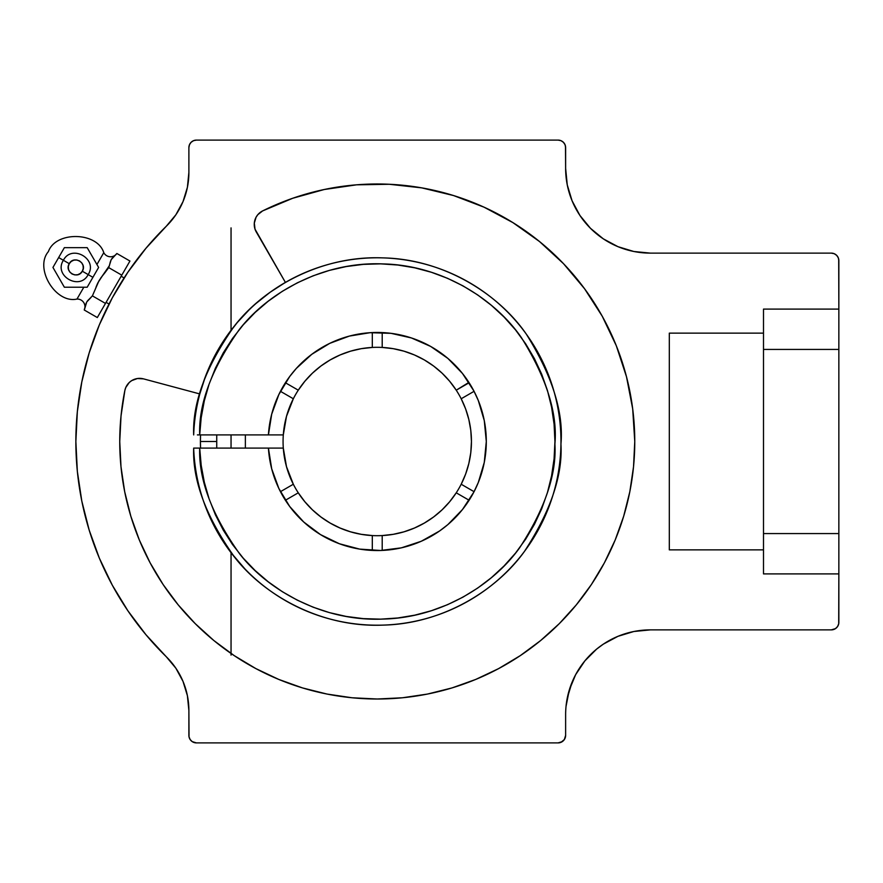 <?xml version="1.0" encoding="UTF-8"?>
<svg xmlns="http://www.w3.org/2000/svg" width="883" height="883" viewBox="0 0 883 883"><rect width="100%" height="100%" fill="white"/><g stroke="black" fill="none" stroke-linecap="round" stroke-linejoin="round"><path stroke-width="1.32" d="M193.675 434.9C192.417 402.736 205.993 366.434 234.403 326.004C263.962 287.703 321.081 255.33 382.67 257.88C444.315 258.995 499.094 294.536 526.279 334.083C552.228 375.694 563.773 412.35 560.948 444.083C562.791 475.374 550.617 511.169 524.414 551.467C497.03 589.745 443.255 624.016 382.527 625.131C321.865 627.614 264.878 595.992 235.01 557.736C206.247 517.306 192.472 480.76 193.675 448.1L197.395 448.1L193.675 448.1A183.697 183.697 0 0 0 471.003 599.48A183.697 183.697 0 0 0 471.003 283.52A183.697 183.697 0 0 0 193.675 434.9L193.708 434.9M468.884 382.394L456.235 390.187A94.183 94.183 0 0 1 461.191 484.237A94.183 94.183 0 0 0 471.445 441.5L470.794 430.429L468.84 419.524L465.628 408.917L461.191 398.763L474.061 391.324L474.568 392.295M108.708 267.615L111.203 259.613L116.865 253.487A7.682 7.682 0 0 1 103.775 252.67L96.931 264.514L103.775 252.67C97.262 231.721 55.673 230.938 48.377 251.622C34.106 268.277 55.596 303.907 76.987 299.061A7.682 7.682 0 0 1 84.238 309.999L86.722 301.997L92.395 295.871L98.973 280.783L109.393 265.651L108.708 267.615L121.788 275.165L108.708 267.615L105.044 272.582M85.872 304.006L84.238 309.999L97.318 317.549L105.474 303.421L92.395 295.871L105.474 303.421L129.944 261.037L97.318 317.549L84.238 309.999A7.682 7.682 0 0 0 76.987 299.061L83.819 287.218L76.987 299.061C55.596 303.907 34.106 268.277 48.377 251.622C55.673 230.938 97.262 231.721 103.775 252.67A7.682 7.682 0 0 0 116.865 253.487L129.944 261.037L116.865 253.487L113.83 256.611M63.388 260.286C71.766 243.829 98.234 259.105 88.179 274.602L92.914 277.328L98.62 267.439L87.196 247.659L64.36 247.659L52.947 267.439L64.36 287.218L87.196 287.218L92.914 277.328L82.307 271.213L88.179 274.602C79.79 291.059 53.322 275.772 63.388 260.286L69.26 263.675C63.995 271.865 77.847 279.867 82.307 271.213L83.256 268.421L83.057 265.496L81.755 262.858L79.547 260.915L76.766 259.977L73.83 260.165L71.192 261.467L69.26 263.675L68.311 266.456L68.499 269.392L69.801 272.03L72.009 273.973L74.801 274.911L77.737 274.723L80.364 273.421L82.307 271.213C87.572 263.024 73.719 255.021 69.26 263.675L58.653 257.549L52.947 267.439L64.36 287.218L87.196 287.218L98.62 267.439L87.196 247.659L64.36 247.659L58.653 257.549M231.048 434.9L231.048 448.1L231.048 434.9M374.977 535.661A94.183 94.183 0 0 0 461.191 484.237A94.183 94.183 0 0 1 283.068 441.5A94.183 94.183 0 0 0 372.306 535.562L372.306 550.429L372.306 535.562A94.183 94.183 0 0 0 382.207 535.562L393.222 534.325L404.017 531.809L414.447 528.034L424.348 523.067L433.608 516.974L442.085 509.833L449.668 501.743L456.235 492.813L469.116 500.253L456.235 492.813A94.183 94.183 0 0 0 461.191 484.237L465.628 474.083L468.84 463.476L470.794 452.571L471.445 441.5A94.183 94.183 0 0 0 456.235 390.187L449.668 381.257L442.085 373.167L433.608 366.026L424.348 359.933L414.447 354.966L404.017 351.191L393.222 348.675L382.207 347.438L382.207 332.571L382.207 347.438A94.183 94.183 0 0 1 456.235 390.187L469.116 382.747A109.039 109.039 0 0 1 473.873 390.948A109.039 109.039 0 0 0 469.116 382.747M217.284 531.798L227.472 547.857M216.732 530.815L217.251 531.743L216.732 530.815M218.542 534.005L217.858 532.813M220.209 536.798L219.337 535.352M218.52 533.961L221.203 538.409M224.161 543.023L223.156 541.5M224.514 339.447L218.487 349.083M211.214 362.913L215.838 353.796M224.337 339.701L222.781 342.085M200.408 441.5L216.732 441.5L200.408 441.5L200.54 448.1A176.843 176.843 0 0 1 200.54 434.9L200.408 441.5M256.136 303.388L270.253 292.174L285.408 282.405L255.021 229.15L254.315 223.079L256.081 217.229L257.814 214.69L262.615 210.916A257.505 257.505 0 0 1 634.767 441.5A257.505 257.505 0 0 1 377.262 699.005A257.505 257.505 0 0 1 119.746 441.5L121.037 415.849L124.867 390.441L125.772 387.516L129.26 382.494L131.699 380.617L137.439 378.52L143.532 378.873L199.812 393.95L205.331 376.787L211.423 362.483M124.106 277.935L121.159 276.247L124.106 277.935L123.477 278.907L127.914 272.174L112.34 297.759L99.382 324.767L89.172 352.924L81.799 381.964L77.351 411.577L75.861 441.5L77.351 471.423L81.799 501.036L89.172 530.076L99.382 558.233L112.34 585.241L127.914 610.826L145.96 634.734L166.28 656.742A301.401 301.401 0 0 1 166.28 226.258L145.96 248.266L127.914 272.174M121.722 281.677L123.477 278.907L121.733 281.666M109.028 304.039L106.092 302.339L109.028 304.039L111.07 300.121M110.088 262.549L111.181 259.646M109.856 263.587L109.393 265.662M94.647 290.761L97.991 282.604L102.538 275.662M97.594 283.421L97.174 284.359M97.958 282.67L96.28 286.5M84.923 308.035L86.722 301.997L91.037 297.439L87.538 300.827M105.066 272.56L101.192 277.417M101.126 277.505L100.64 278.189M97.097 284.525L95.993 287.229M94.845 290.242L92.395 295.871L87.274 301.169M111.766 258.752L112.417 257.991M113.94 256.512L113.156 257.24M89.47 298.896L87.947 300.375M86.247 302.946L85.165 307.008M85.894 303.929L85.618 304.933M565.628 147.638L565.054 144.757L563.42 142.306L560.981 140.673L558.1 140.099A7.539 7.539 0 0 1 565.628 147.638L565.628 168.355L565.484 146.17M188.885 172.505A75.353 75.353 0 0 1 188.697 177.781L187.395 187.328L183.002 201.633L175.872 214.779L166.28 226.258A75.353 75.353 0 0 0 188.697 177.781M560.981 742.327L564.358 739.546L565.628 735.362A7.539 7.539 0 0 1 558.1 742.901L196.423 742.901A7.539 7.539 0 0 1 188.885 735.362L188.885 710.55L189.028 736.83L190.154 739.546L192.229 741.632L196.423 742.901L558.1 742.901L562.283 741.632M625.793 633.519L633.862 631.5A84.768 84.768 0 0 0 567.261 698.1L566.036 706.334L569.281 690.031L575.639 674.678L584.877 660.87L596.621 649.115L603.31 644.16L617.957 636.323L633.862 631.5L650.396 629.877A84.768 84.768 0 0 0 565.628 714.645L565.628 735.362L565.628 714.645A84.768 84.768 0 0 1 566.158 705.219L566.158 705.219M188.697 705.219L187.395 695.672L188.885 710.55A75.353 75.353 0 0 0 166.28 656.742L175.872 668.221L183.002 681.367L187.395 695.672M838.85 533.564L838.85 349.436L763.497 349.436L763.497 533.564L838.85 533.564L838.85 573.906L763.497 573.906L763.497 533.564L838.85 533.564L838.85 622.338A7.539 7.539 0 0 1 831.311 629.877L835.506 628.608L837.581 626.522L838.707 623.806L838.85 573.906L763.497 573.906L763.497 309.094L763.497 333.145L669.314 333.145L669.314 549.855L763.497 549.855L763.497 573.906L763.497 549.855L669.314 549.855L669.314 333.145L763.497 333.145L763.497 309.094L838.85 309.094L838.85 349.436L763.497 349.436L763.497 309.094L838.85 309.094L838.85 533.564M838.85 260.662L838.276 257.781L836.643 255.33L834.203 253.697L831.311 253.123A7.539 7.539 0 0 1 838.85 260.662L838.85 309.094L838.707 259.194M650.396 253.123L633.862 251.5L617.957 246.677L603.31 238.84L590.462 228.3L579.921 215.452L572.085 200.794L567.261 184.9L565.628 168.355A84.768 84.768 0 0 0 650.396 253.123L831.311 253.123L650.396 253.123L633.862 251.5L625.793 249.481M123.344 279.105L122.108 281.07M196.423 140.099L558.1 140.099L196.423 140.099L193.532 140.673L191.092 142.306L189.459 144.757L188.885 147.638A7.539 7.539 0 0 1 196.423 140.099M187.395 187.328L188.885 172.45L188.885 147.638L188.885 172.45A75.353 75.353 0 0 1 166.28 226.258A301.401 301.401 0 0 0 166.081 226.445M146.103 248.079A301.401 301.401 0 0 0 123.94 278.178M119.161 285.849A301.401 301.401 0 0 0 113.41 295.816L112.152 298.112L113.41 295.816M109.161 303.785A301.401 301.401 0 0 0 99.338 324.889M89.216 352.759A301.401 301.401 0 0 0 77.34 411.71M77.34 471.29A301.401 301.401 0 0 0 89.216 530.241M99.338 558.111A301.401 301.401 0 0 0 146.103 634.921M831.311 629.877L650.396 629.877L831.311 629.877L834.203 629.303M838.276 257.781L837.581 256.478M834.203 253.697L832.79 253.266M617.957 246.677L610.44 243.112M579.921 215.452L572.085 200.794L567.261 184.9M566.036 176.666L565.628 168.355M565.054 144.757L564.358 143.454M562.283 141.368L560.981 140.673M166.28 226.258L145.96 248.266M81.799 381.964L77.351 411.577M89.172 530.076L99.382 558.233M145.96 634.734L166.28 656.742M190.154 739.546L191.092 740.694M567.261 698.1L572.085 682.206M575.639 674.678L584.877 660.87M642.096 630.285L650.396 629.877M285.408 282.405L256.269 231.953A15.066 15.066 0 0 1 262.615 210.916L292.748 198.256L324.238 189.514L356.589 184.823L389.271 184.271L421.754 187.869L453.52 195.54L484.061 207.185L512.88 222.604L539.524 241.545L563.542 263.708L584.557 288.741L602.239 316.224L616.301 345.739L626.5 376.787L632.692 408.884L634.767 441.5L633.53 466.743L629.822 491.743L623.674 516.246L615.164 540.043L604.358 562.89L591.367 584.568L576.312 604.866L559.347 623.586L540.617 640.561L520.319 655.605L498.641 668.597L475.805 679.402L452.008 687.923L427.493 694.06L402.493 697.769L377.262 699.005L352.019 697.769L327.019 694.06L302.505 687.923L278.719 679.402L255.871 668.597L234.194 655.605L213.896 640.561L195.176 623.586L178.2 604.866L163.145 584.568L150.154 562.89L139.348 540.043L130.839 516.246L124.702 491.743L120.993 466.743L119.746 441.5A257.505 257.505 0 0 1 124.867 390.441A15.066 15.066 0 0 1 143.532 378.873L199.812 393.95M211.556 362.185L211.832 361.611M602.239 316.224L616.301 345.739M213.896 640.561L195.176 623.586M139.348 540.043L138.697 538.453M121.037 415.849L121.368 412.648M248.863 310.121L237.251 322.571L227.063 335.728M231.048 655.12L231.048 552.714L244.922 568.906M474.568 490.694L474.061 491.676L461.191 484.237L474.061 491.676A109.039 109.039 0 0 0 478.277 482.537M478.917 402.074L480.253 405.716M482.659 413.575L483.2 415.672M483.2 415.705L483.663 417.681M485.164 425.86L485.518 428.498M485.518 428.52L485.639 429.579M485.639 453.421L485.164 457.14M483.663 465.319L483.2 467.328M483.189 467.35L482.659 469.425M480.253 477.284L478.917 480.926M461.434 510.816L459.855 512.681M453.829 519.138L452.593 520.33M452.582 520.341L450.805 521.996M444.635 527.228L441.357 529.712M433.774 534.745L431.776 535.926M409.381 545.694L405.44 546.831M397.549 548.63L393.443 549.325M384.701 550.286L382.207 550.429L382.207 535.562L382.207 550.429A109.039 109.039 0 0 1 377.262 550.539M372.273 550.429L371.346 550.374M359.469 549.083L358.421 548.895M347.825 546.489L344.116 545.385M336.379 542.581L334.392 541.754M334.348 541.743L332.483 540.926M325.054 537.228L321.776 535.363M302.703 521.069L300.032 518.476M294.37 512.35L291.688 509.083M286.854 502.46L285.397 500.253L298.277 492.813L304.856 501.743L312.427 509.833L320.904 516.974L330.165 523.067L340.076 528.034L350.496 531.809L361.29 534.325L372.306 535.562M379.535 347.339A94.183 94.183 0 0 0 283.068 441.5A94.183 94.183 0 0 1 293.333 398.763L280.452 391.324L293.333 398.763L286.5 416.323L283.3 434.9A94.183 94.183 0 0 0 283.3 448.1L268.421 448.1L283.3 448.1L286.5 466.677L293.333 484.237A94.183 94.183 0 0 0 298.277 492.813L285.397 500.253A109.039 109.039 0 0 1 280.452 491.676L293.333 484.237L280.452 491.676L279.69 490.197M277.008 484.392L275.297 480.142M273.134 473.862L271.931 469.701M270.253 462.471L269.635 458.994M285.397 382.747L298.277 390.187A94.183 94.183 0 0 0 293.333 398.763A94.183 94.183 0 0 1 298.277 390.187L285.397 382.747A109.039 109.039 0 0 0 280.452 391.324L279.701 392.803M285.419 382.714L286.854 380.54M291.688 373.917L293.068 372.218M293.079 372.185L294.37 370.65M300.032 364.524L301.931 362.67M301.942 362.659L302.703 361.931M321.776 347.637L322.736 347.074M322.77 347.052L325.054 345.772M332.483 342.074L334.392 341.246M334.425 341.224L336.379 340.419M344.116 337.615L347.814 336.511M358.432 334.105L359.458 333.929M371.346 332.626L372.306 332.571L372.306 347.438L361.29 348.675L350.496 351.191L340.076 354.966L330.165 359.933L320.904 366.026L312.427 373.167L304.856 381.257L298.277 390.187A94.183 94.183 0 0 1 372.306 347.438L372.306 332.571M372.306 347.438A94.183 94.183 0 0 1 382.207 347.438A94.183 94.183 0 0 0 372.306 347.438M382.24 332.571L384.701 332.714M393.443 333.675L397.549 334.37M405.44 336.169L409.381 337.306M418.012 340.363L420.131 341.246M441.357 353.288L444.635 355.772M450.805 361.004L453.829 363.862M459.855 370.319L461.897 372.747M486.301 441.412A109.039 109.039 0 0 0 474.061 391.324A109.039 109.039 0 0 0 473.939 391.081A109.039 109.039 0 0 1 474.061 391.324L461.191 398.763A94.183 94.183 0 0 0 456.235 390.187A94.183 94.183 0 0 1 461.191 398.763M283.3 434.9L268.421 434.9A109.039 109.039 0 0 1 433.674 348.189A109.039 109.039 0 0 1 433.674 534.811A109.039 109.039 0 0 1 268.421 448.1L199.701 448.1C198.587 479.712 211.964 515.054 239.834 554.127C268.785 591.091 323.929 621.566 382.56 619.093C441.257 617.945 493.189 584.8 519.634 547.791C544.943 508.84 556.698 474.248 554.91 443.994C557.648 413.332 546.5 377.891 521.445 337.681C495.175 299.447 442.284 265.066 382.703 263.907C323.178 261.379 267.902 292.593 239.26 329.591C211.71 368.664 198.532 403.774 199.701 434.9L283.3 434.9M269.635 424.006L270.275 420.451M271.931 413.299L273.134 409.138M275.297 402.858L277.019 398.586M414.348 267.737L423.321 269.9M380.805 619.138L372.008 619.093M201.203 465.418L199.701 448.1L197.395 448.1L268.421 448.1L271.699 468.807L278.873 488.509L289.69 506.467L303.741 522.019L320.507 534.601L339.37 543.74L359.646 549.105L380.562 550.484L401.357 547.846L421.257 541.268L439.546 531.003L447.858 524.601L462.46 509.546L473.906 491.986L478.31 482.46L484.281 462.372A109.039 109.039 0 0 0 486.301 441.588M222.041 539.756L226.335 546.235M228.598 549.425L227.527 547.935M251.092 307.979L248.774 310.198M221.269 344.469L218.421 349.204M197.395 448.1L193.675 448.1M280.452 491.676A109.039 109.039 0 0 0 285.397 500.253M197.395 434.9L199.701 434.9L201.181 417.736L204.315 400.794L209.072 384.226L215.408 368.211L223.267 352.869L232.571 338.377L243.244 324.845L255.176 312.416L268.255 301.191L282.35 291.291L297.35 282.814L313.101 275.816L329.447 270.375L346.246 266.556L363.332 264.37L380.562 263.851L397.747 265.01L414.745 267.825L431.39 272.273L447.526 278.311L463.012 285.882L477.681 294.922L491.401 305.341L504.05 317.041L515.517 329.9L525.672 343.818L534.436 358.653L541.721 374.271L547.46 390.518L551.599 407.24L554.094 424.293L554.932 441.5L554.094 458.707L551.599 475.76L547.46 492.482L541.721 508.729L534.436 524.347L525.672 539.182L515.517 553.1L504.05 565.959L491.401 577.659L477.681 588.078L463.012 597.118L447.526 604.689L431.39 610.727L414.745 615.175L397.747 617.99L380.562 619.149L363.332 618.63L346.246 616.444L329.447 612.625L313.101 607.184L297.35 600.186L282.35 591.709L268.255 581.809L255.176 570.584L243.244 558.155L232.571 544.623L223.267 530.131L215.408 514.789L209.072 498.774L204.315 482.206L201.181 465.264L199.701 448.1M484.281 462.372L486.301 441.5L484.281 420.628L478.31 400.54L473.906 391.014L462.46 373.454L447.858 358.399L430.65 346.423L411.467 337.968L391.026 333.332L370.065 332.703L349.381 336.081L329.723 343.366L311.82 354.282L296.335 368.421L289.69 376.533L278.873 394.491L271.699 414.193L268.421 434.9L199.701 434.9M231.048 227.88L231.048 330.286M245.364 434.9L245.364 448.1M216.732 434.9L216.732 448.1"/></g></svg>
